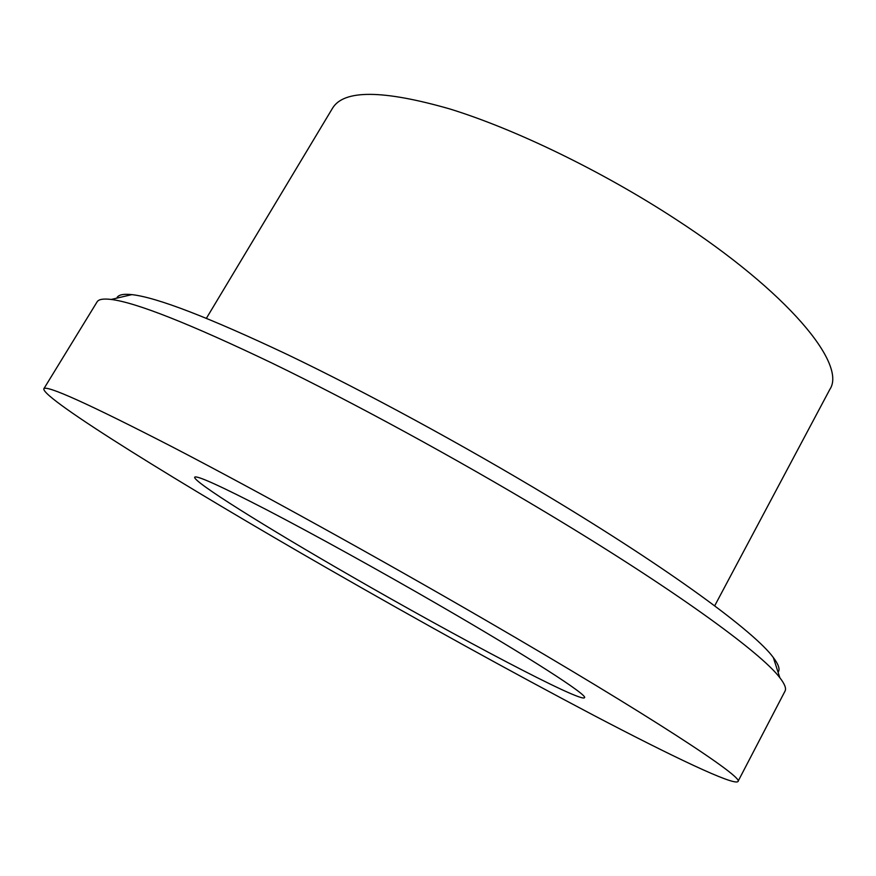 <?xml version="1.0" encoding="UTF-8"?>
<svg xmlns="http://www.w3.org/2000/svg" width="876" height="876" viewBox="0 0 876 876"><rect width="100%" height="100%" fill="white"/><g stroke="black" fill="none" stroke-linecap="round" stroke-linejoin="round"><path stroke-width="1.31" d="M116.804 298.136C118.03 294.862 123.056 293.69 131.871 294.621C156.87 297.402 208.773 317.408 287.558 354.627C365.161 391.835 463.119 444.997 549.515 497.053C670.775 570.013 754.959 632.198 773.333 657.537C778.665 664.621 780.253 669.527 778.074 672.264M737.942 781.556L785.027 691.109C786.462 688.481 784.732 684.025 779.848 677.739C761.2 652.74 673.414 588.825 546.077 512.515C455.41 458.104 352.568 402.15 271.691 362.938C189.654 323.715 136.152 302.548 111.208 299.45C103.302 298.486 98.594 299.296 97.083 301.881L43.8 388.834C41.982 398.558 184.059 486.016 326.715 567.922C421.29 622.234 510.259 671.345 593.61 715.287C672.341 756.568 733.891 785.903 737.942 781.556C745.115 778.151 649.762 715.363 486.213 620.537C377.972 557.705 255.77 490.231 172.145 446.815C88.596 403.836 45.815 384.509 43.8 388.834M714.674 605.842L829.9 389.283C846.862 364.12 787.995 292.113 675.626 219.164C602.097 171.149 514.989 128.991 449.53 108.865C383.031 89.845 344.082 89.549 332.683 107.967L206.407 318.273M350.444 575.751C456.965 637.235 581.138 702.848 584.511 697.712C588.409 695.489 529.312 657.263 438.602 604.834C379.593 570.681 314.21 534.568 267.837 510.412C220.938 486.169 196.553 475.088 194.691 477.168C192.37 481.307 266.468 527.483 350.444 575.751M131.871 294.621L111.208 299.45M773.333 657.537L779.848 677.739"/></g></svg>
